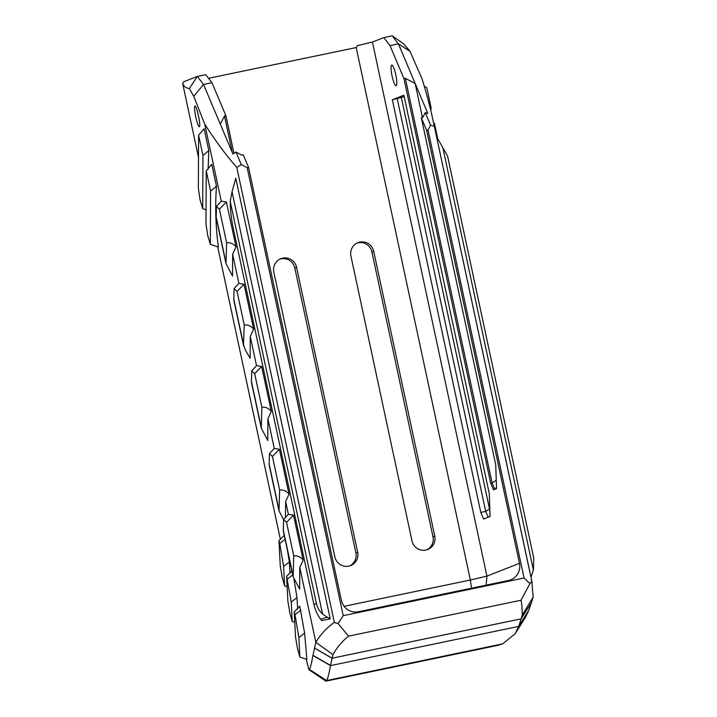 <?xml version="1.0" encoding="UTF-8"?>
<svg xmlns="http://www.w3.org/2000/svg" width="717" height="717" viewBox="0 0 717 717"><rect width="100%" height="100%" fill="white"/><g stroke="black" fill="none" stroke-linecap="round" stroke-linejoin="round"><path stroke-width="1.08" d="M296.596 267.351L357.658 552.18A11.839 11.633 -111.4 0 1 350.595 565.57A11.839 11.633 -111.4 0 1 334.875 556.921L273.813 272.102A11.839 11.633 -111.4 0 1 280.876 258.703A11.839 11.633 -111.4 0 1 296.596 267.351L294.821 268.05A11.839 11.633 68.6 0 0 280.006 259.088M349.69 565.883A11.839 11.633 68.6 0 0 355.883 552.879L294.821 268.05M411.988 540.86L350.927 256.041A11.839 11.633 -111.4 0 1 357.989 242.642A11.839 11.633 -111.4 0 1 373.709 251.291L434.771 536.119A11.839 11.633 -111.4 0 1 427.699 549.509A11.839 11.633 -111.4 0 1 411.988 540.86M426.794 549.822A11.839 11.633 68.6 0 0 432.987 536.818L371.926 251.99A11.839 11.633 68.6 0 0 357.111 243.027M237.04 291.389L244.031 284.255L238.824 283.349L234.065 288.718L237.04 291.389L244.246 325.007L243.466 344.285L245.16 349.618L250.143 358.249L250.269 336.515L253.666 329.193C251.067 325.966 247.93 324.568 244.246 325.007M243.619 345.854L233.778 299.966L234.065 288.718M244.031 284.255L253.666 329.193M256.516 365.634L261.66 366.495L254.678 373.629L261.884 407.247L261.266 428.094L251.407 382.206L251.694 370.949L256.516 365.634L250.269 336.515M261.66 366.495L271.295 411.433L267.898 418.755L267.773 440.489L261.266 428.094M274.261 448.412L279.406 449.272L272.424 456.406L279.63 490.025L279.012 510.871L269.153 464.983L269.44 453.727L274.261 448.412L267.898 418.755M279.406 449.272L289.041 494.21L285.644 501.533L285.411 517.701M288.377 514.277L293.531 515.138L286.54 522.272L293.746 555.89L293.128 576.737L283.278 530.849L283.565 519.592L288.377 514.277L285.644 501.533M293.531 515.138L303.157 560.076L299.769 567.398L299.634 589.132L293.128 576.737M332.957 654.576L315.856 642.342L312.917 655.481C311.519 663.808 310.282 668.414 309.224 669.293L309.135 669.373A768.66 23.769 167.9 0 0 308.875 669.633L325.912 681.15A754.096 23.32 -12.1 0 1 326.423 680.585L326.504 680.496C327.579 679.393 328.906 674.437 330.492 665.609L332.957 654.576C337.16 647.2 342.368 641.061 348.57 636.158L338.083 623.575L334.346 622.455C326.907 627.518 320.741 634.142 315.856 642.342L299.769 567.398M334.346 622.455L236.798 167.455C225.568 154.549 214.876 140.093 204.73 124.086L193.742 96.284L189.378 88.46C186.16 88.272 183.91 86.587 182.647 83.396L198.492 157.328M221.257 201.163L226.402 202.015L219.411 209.149L226.617 242.767L225.998 263.614L216.149 217.726L216.435 206.478L221.257 201.163L204.73 124.086M226.402 202.015L236.036 246.953L232.64 254.275L232.514 276.009L225.998 263.614M238.886 283.403L232.64 254.275M232.039 191.797L322.56 614.057C319.361 611.063 317.326 607.586 316.457 603.642L313.912 604.422L233.401 228.884C231.331 219.16 230.265 209.982 230.211 201.352L232.039 191.797L235.776 178.3L330.232 618.914L321.53 620.59L320.669 619.237L327.319 617.203L330.232 618.914M322.56 614.057L327.319 617.203M316.457 603.642L230.211 201.352M313.912 604.422C315.166 610.068 317.416 615.007 320.669 619.237M226.617 242.767C230.3 242.337 233.437 243.726 236.036 246.953M216.435 206.478L219.411 209.149M217.681 246.845L280.428 539.543M308.875 669.633L306.204 659.147M195.786 117.014C194.468 110.552 194.182 106.905 194.907 106.071C196.709 105.04 201.289 127.008 199.245 126.748C198.304 126.344 197.148 123.1 195.786 117.014M206.227 170.807L211.766 164.327L216.444 186.151C215.046 206.926 215.692 227.235 218.38 247.087L210.341 244.3L207.733 235.535L205.985 224.027L206.227 170.807L210.583 191.125L216.444 186.151M287.436 550.244L289.345 561.967L290.035 573.367M198.591 135.208L202.956 155.526L202.705 208.701L200.097 199.935L198.349 188.428L198.591 135.208L204.13 128.719L208.808 150.552L208.1 169.221M294.006 579.219L296.981 597.566L297.672 608.975M304.617 633.165L306.867 659.362L299.858 657.068L297.43 648.267L295.503 636.795L294.248 611.879L299.751 606.17L304.617 633.165L298.872 637.646L299.858 657.068M298.872 637.646L295.019 614.702L300.889 610.131M295.019 614.702L294.248 611.879M430.048 107.425L431.141 107.998L430.765 110.337M431.141 107.998L426.785 87.671L424.294 86.273M533.403 570.14L530.965 577.104L436.51 136.481L447.578 156.073L533.815 558.364L533.403 570.14L442.873 147.881M236.798 167.455L241.279 164.587L247.168 167.679L248.566 167.393L341.4 600.425A14.573 14.313 68.6 0 0 358.473 611.744L508.487 580.492A14.573 14.313 68.6 0 0 519.458 563.338L426.624 130.297L421.327 117.776L495.734 464.831L496.531 488.618L493.484 489.81L490.688 483.186L403.958 78.637L390.003 45.61L383.783 37.607L392.199 35.85L403.662 43.827L409.954 51.248L422.035 78.825C426.606 93.604 430.29 107.496 433.086 120.501L531.826 581.317L529.926 583.611L521.026 600.237C521.806 603.687 522.209 608.652 522.227 615.15L533.143 597.073L531.826 581.317M533.143 597.091L531.342 602.818L521.125 618.843L518.66 626.407L515.218 633.703L502.671 643.866A754.096 23.32 -12.1 0 1 498.172 645.264L325.912 681.15M515.218 633.703L525.597 617.023L528.734 610.526L531.342 602.818M296.981 597.566L291.245 602.038L286.612 576.28L287.867 601.196L289.793 612.668L292.222 621.469L294.768 622.302M291.245 602.038L292.222 621.469M291.873 570.965L286.612 576.28M287.392 579.103L292.733 574.935M202.705 208.701L206.048 209.857M202.956 155.526L208.808 150.552M284.246 535.357L278.976 540.672L279.755 543.495L285.097 539.336M278.976 540.672L280.239 565.588L282.166 577.06L284.595 585.861L287.141 586.694M289.345 561.967L283.609 566.439L279.755 543.495M283.609 566.439L284.595 585.861M210.583 191.125L210.341 244.3M261.884 407.247C265.559 406.808 268.696 408.206 271.295 411.433M251.694 370.949L254.678 373.629M279.63 490.025C283.305 489.586 286.442 490.984 289.041 494.21M269.44 453.727L272.424 456.406M283.556 519.628L279.012 510.871M437.944 139.743L434.412 123.279L433.579 122.831M293.746 555.89C297.43 555.451 300.566 556.849 303.157 560.076M283.565 519.592L286.54 522.272M383.783 37.607L372.428 42.061L357.523 45.583L356.206 47.546L208.539 78.305M519.458 563.338L486.924 576.109L372.428 42.061M395.775 74.676A10.567 1.954 78.2 0 1 396.089 85.744A10.567 1.954 78.2 0 1 392.02 75.796A10.567 1.954 78.2 0 1 391.778 65.059A10.567 1.954 78.2 0 1 395.775 74.676M489.29 493.646L403.877 95.244L392.333 99.771L480.793 512.422L483.59 519.045L490.052 516.509L489.29 493.646M403.958 78.637L405.356 78.341L415.17 83.504L427.807 113.429L425.262 112.632L430.55 125.161L434.278 126.326M392.199 35.85L398.419 43.854L415.17 83.504L422.465 117.543M409.954 51.248L398.419 43.854L390.003 45.61M404.182 96.67L392.333 99.771M193.742 96.284L203.538 84.454L211.954 82.697L205.734 74.693L197.318 76.441L183.677 81.801L182.647 83.396M241.279 164.587L235.992 152.058L232.935 154.021L203.538 84.454L197.318 76.441L189.378 88.46M220.289 124.104L224.502 116.02L225.909 115.724L233.975 153.357M211.954 82.697L225.909 115.724M232.362 152.676L224.502 116.02M248.566 167.393L243.278 154.863L241.871 155.159L235.992 152.058M397.236 98.749L485.696 511.4L489.523 508.945L401.377 97.772M490.025 515.783L489.344 516.787M480.793 512.422L485.696 511.4L488.169 517.244M489.819 509.653L489.523 508.945M471.517 588.2L470.361 580.026L486.924 576.109L486.162 585.144M522.227 615.15L521.125 618.843L331.989 658.242L314.324 648.016M348.57 636.158L521.026 600.237M529.926 583.611L524.064 578.001L343.21 615.67L338.083 623.575M426.624 130.297L428.022 130.01L430.55 125.161M428.022 130.01L524.064 578.001M356.206 47.546L470.361 580.026L344.124 606.322M405.356 78.341L492.086 482.899L496.245 480.229M490.688 483.186L492.086 482.899L494.793 489.299M495.124 489.164L496.478 487.184M421.327 117.776L422.734 117.48L425.262 112.632M343.21 615.67L247.168 167.679M355.883 552.879L357.658 552.18M371.926 251.99L373.709 251.291M432.987 536.818L434.771 536.119M233.661 298.559L243.466 344.285M216.032 216.319L225.837 262.046M251.291 380.799L261.096 426.525M269.045 463.576L278.841 509.303M283.161 529.442L292.966 575.168M502.671 643.866L326.423 680.585L309.135 669.373M528.734 610.526L518.66 626.407L330.492 665.609L312.917 655.481M309.224 669.293L326.504 680.496M312.944 655.293L330.519 665.412M314.342 647.953L332.007 658.17M518.732 626.21L528.805 610.328M521.142 618.771L531.369 602.746M433.086 120.501L532.175 582.715"/></g></svg>
